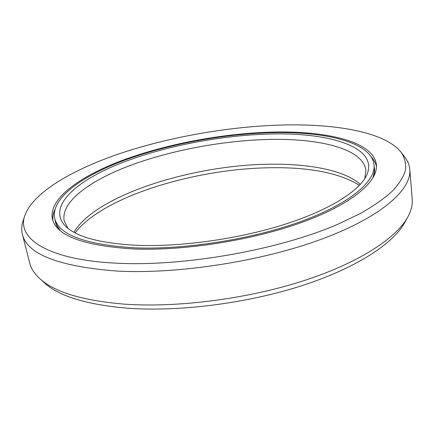 <?xml version="1.0" encoding="UTF-8"?>
<svg xmlns="http://www.w3.org/2000/svg" width="434" height="434" viewBox="0 0 434 434"><rect width="100%" height="100%" fill="white"/><g stroke="black" fill="none" stroke-linecap="round" stroke-linejoin="round"><path stroke-width="0.65" d="M359.461 185.307C339.632 173.112 310.435 167.253 271.868 167.736C196.45 168.24 102.815 196.304 75.125 232.89M374.021 164.752C375.839 180.973 350.949 203.052 302.297 220.998C253.765 238.912 185.866 249.816 135.403 247.874C85.579 244.809 58.666 234.919 54.662 218.194C50.697 198.512 81.473 176.35 123.929 160.455C166.895 144.544 220.608 134.377 268.668 132.771C323.428 130.905 371.417 141.652 374.021 164.752L374.39 171.88L372.719 178.282M138.305 245.367C100.921 243.545 76.661 237.148 65.523 226.185C47.469 207.528 73.487 182.893 115.965 165.175C158.985 147.365 216.382 135.766 267.122 134.106C328.348 131.849 380.374 146.838 366.361 175.841C358.571 191.562 328.744 210.398 283.662 224.676C238.602 238.906 181.765 246.913 138.305 245.367M67.959 228.327L64.221 220.922C60.456 202.146 89.236 180.956 129.462 165.739C170.139 150.517 221.237 140.844 266.791 139.498C318.572 137.925 363.388 148.499 365.878 170.443L364.75 178.662M360.35 184.347C344.471 170.307 309.469 163.672 270.29 164.215C193.049 164.779 95.73 194.996 73.97 232.271M39.689 278.547C54.239 292.055 82.384 300.578 124.129 304.125C176.627 307.907 246.322 299.102 302.357 281.151C358.441 263.145 396.302 238.277 407.83 216.94L404.841 222.403C393.383 243.593 356.233 268.136 301.44 285.816C246.691 303.447 178.699 312.008 127.308 308.194C86.426 304.625 58.753 296.14 44.295 282.735L39.689 278.547C34.389 273.648 31.053 268.451 29.686 262.961L22.362 234.224C21.304 229.928 21.526 225.544 23.029 221.074L24.917 215.389C33.293 192.376 72.511 169.623 120.316 153.419C168.658 137.269 225.49 127.108 277.483 125.155C333.448 123.147 384.86 131.567 401.233 152.415L404.873 157.173C407.748 160.916 409.387 164.985 409.788 169.396C411.774 189.327 381.915 216.74 321.947 239.025C262.158 261.279 178.011 274.353 116.963 271.066C58.585 266.509 27.054 254.226 22.362 234.224M407.83 216.94C411.248 210.582 412.712 204.582 412.213 198.946L409.788 169.396M401.233 152.415C404.727 157.792 406.159 163.678 405.524 170.074C403.593 176.73 399.247 183.723 392.472 191.047C384.253 198.501 373.538 205.993 360.334 213.517L337.316 224.497C278.346 249.957 184.379 266.612 117.609 263.243C46.932 260.075 16.242 238.087 24.917 215.389M134.106 248.991C83.675 245.85 56.442 235.814 52.395 218.882C48.348 198.87 79.639 176.378 122.676 160.26C166.233 144.131 220.624 133.829 269.346 132.186C324.898 130.276 373.745 141.153 376.397 164.665C378.22 181.114 352.988 203.53 303.578 221.752C254.286 239.942 185.296 250.998 134.106 248.991M59.17 229.581C56.8 226.515 55.438 223.315 55.091 219.973M373.468 176.985C374.716 173.312 374.954 169.846 374.2 166.575M60.299 230.568L56.637 225.051L54.662 218.194M52.932 220.689C52.503 217.114 53.122 213.468 54.782 209.752M371.314 157.037C374.01 159.956 375.73 163.13 376.473 166.553C375.714 163.027 373.945 159.783 371.162 156.804M372.92 158.904L371.244 156.929M53.805 212.307L54.749 209.888M52.937 220.694C52.519 217.217 53.116 213.658 54.717 210.018"/></g></svg>
